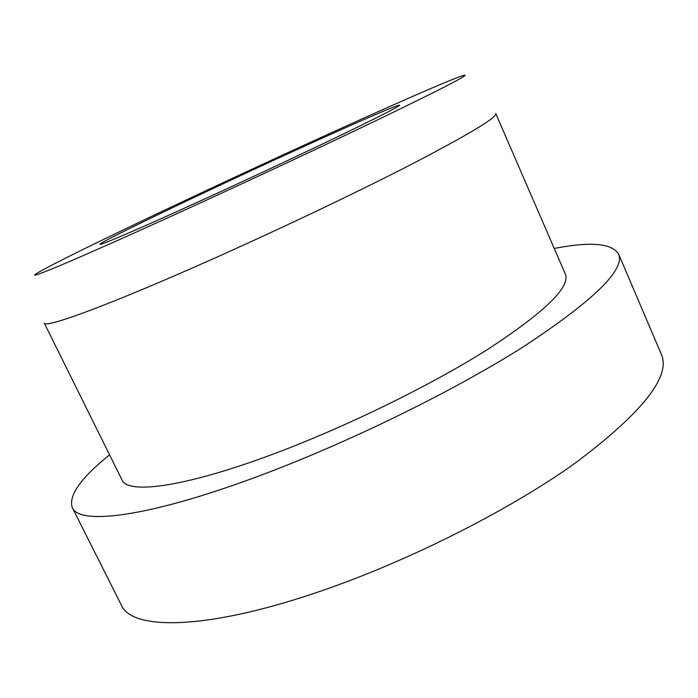 <?xml version="1.0" encoding="UTF-8"?>
<svg xmlns="http://www.w3.org/2000/svg" width="698" height="698" viewBox="0 0 698 698"><rect width="100%" height="100%" fill="white"/><g stroke="black" fill="none" stroke-linecap="round" stroke-linejoin="round"><path stroke-width="1.05" d="M291.973 151.902C350.108 125.3 399.038 103.889 399.614 105.215C399.413 106.401 379.119 116.749 338.722 136.25C298.953 155.366 243.253 181.393 196.374 202.734C136.773 229.886 99.509 245.801 99.971 244.3C99.282 242.197 205.578 191.348 291.973 151.902M554.238 248.453C590.499 241.429 611.937 243.27 618.559 253.967C625.399 269.55 593.841 300.376 523.866 346.452C453.604 391.133 347.15 443.3 257.274 476.594C147.025 517.672 78.909 525.262 72.269 507.542C68.369 495.58 80.802 478.025 109.577 454.86M618.559 253.967L661.416 354.479C671.005 376.571 642.317 412.745 575.361 462.992C507.908 511.311 403.435 563.679 313.393 593.605C203.005 630.626 131.582 629.875 121.373 605.157L72.269 507.542M188.076 269.873C98.296 309.17 44.846 328.086 44.279 323.113L121.984 479.892C127.472 494.664 185.38 487.23 275.405 453.255C347.7 426.112 432.045 384.668 488.46 348.895C544.972 311.884 570.598 286.948 565.354 274.087L495.755 113.547C497.185 117.508 467.643 135.168 407.126 166.534C346.985 197.359 260.118 238.376 188.076 269.873M169.335 217.113C80.942 257.318 30.921 278.432 34.9 274.759C41.81 268.032 189.664 197.499 307.452 143.675C387.486 107.03 459.624 75.279 464.877 75.166C467.791 75.41 440.054 89.658 381.666 117.918C323.619 145.899 238.986 185.45 169.335 217.113"/></g></svg>
